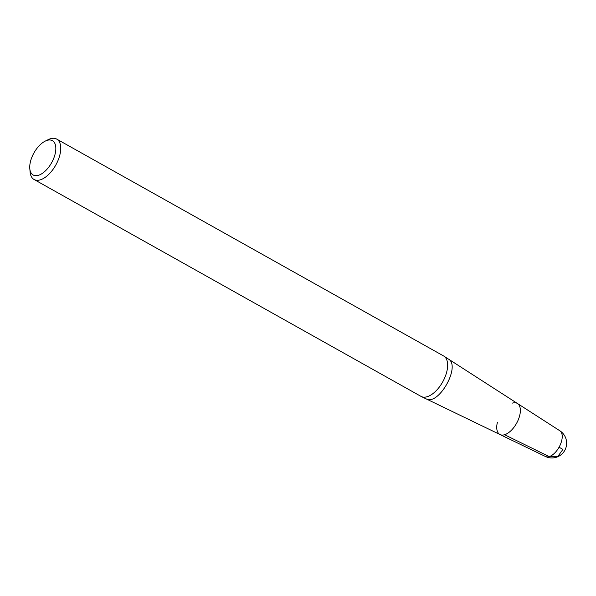 <?xml version="1.0" encoding="UTF-8"?>
<svg xmlns="http://www.w3.org/2000/svg" width="596" height="596" viewBox="0 0 596 596"><rect width="100%" height="100%" fill="white"/><g stroke="black" fill="none" stroke-linecap="round" stroke-linejoin="round"><path stroke-width="0.89" d="M545.459 456.491A14.758 14.758 0 0 0 564.755 450.412A14.758 14.758 0 0 0 559.867 430.789A14.744 7.569 -60.7 0 1 559.055 447.223A14.744 7.569 -60.7 0 1 545.459 456.491L500.096 434.581A17.813 9.149 -60.7 0 0 504.603 434.73A17.813 9.149 -60.7 0 0 518.297 419.748A17.813 9.149 -60.7 0 0 517.507 403.522A17.813 9.149 119.3 0 1 516.531 423.383A17.813 9.149 119.3 0 1 500.096 434.581A17.813 9.149 119.3 0 1 497.414 422.259M34.061 179.485L420.962 396.355A23.155 11.89 -60.7 0 0 421.298 396.534A23.155 11.89 -60.7 0 0 442.657 381.976A23.155 11.89 -60.7 0 0 443.923 356.155A23.155 11.89 -60.7 0 0 443.603 355.961L56.709 139.091A23.155 11.89 119.3 0 1 58.192 160.041A23.155 11.89 119.3 0 1 40.26 179.85A23.155 11.89 119.3 0 1 34.061 179.485A23.155 11.89 119.3 0 1 30.105 171.991L29.8 168.623A19.683 10.11 -60.7 0 0 38.427 175.306A19.683 10.11 -60.7 0 0 55.383 152.807A19.683 10.11 -60.7 0 0 45.221 141.118A19.683 10.11 -60.7 0 0 29.8 168.623M45.221 141.118L48.246 139.628A23.155 11.89 119.3 0 1 50.511 138.726A23.155 11.89 119.3 0 1 56.709 139.091M512.493 403.09A17.813 9.149 119.3 0 1 517.507 403.522L448.281 358.956M559.055 447.223L562.922 449.391L557.64 456.715L549.192 456.611L504.603 434.73M425.969 398.761C438.485 406.442 461.349 365.646 448.274 358.978L443.923 356.155M500.096 434.581L421.298 396.534M559.867 430.789L517.507 403.522"/></g></svg>
